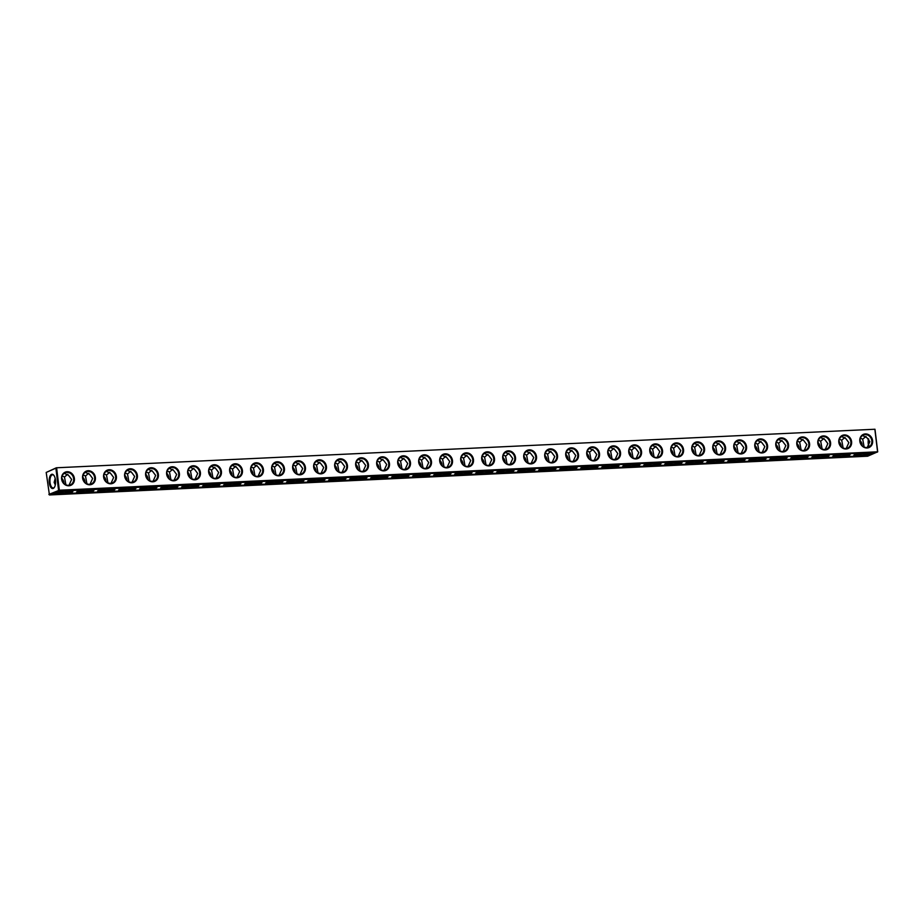 <?xml version="1.0" encoding="UTF-8"?>
<svg xmlns="http://www.w3.org/2000/svg" width="924" height="924" viewBox="0 0 924 924"><rect width="100%" height="100%" fill="white"/><g stroke="black" fill="none" stroke-linecap="round" stroke-linejoin="round"><path stroke-width="1.39" d="M56.352 467.787L874.97 429.244L56.352 467.787L46.2 472.441L49.434 494.964L867.648 456.213L877.708 451.801L59.321 490.228L48.856 494.432M56.249 468.018L46.2 472.441M874.97 429.244L877.708 451.801M55.914 468.364L58.57 490.355M55.486 480.099A7.149 3.199 87.3 0 1 54.285 487.502A7.149 3.199 87.3 0 1 50.15 486.105A7.149 3.199 87.3 0 1 49.723 476.923A7.149 3.199 87.3 0 1 53.696 475.144A7.149 3.199 87.3 0 1 55.486 480.099M56.664 468.237L59.321 490.228M874.878 429.487L877.546 451.478M859.828 441.256A7.149 6.306 67.2 0 0 870.142 446.893A7.149 6.306 67.2 0 0 868.664 434.719A7.149 6.306 67.2 0 0 859.828 441.256M838.819 442.25A7.149 6.306 67.2 0 0 849.133 447.886A7.149 6.306 67.2 0 0 847.666 435.724A7.149 6.306 67.2 0 0 838.819 442.25M817.809 443.254A7.149 6.306 67.2 0 0 828.123 448.879A7.149 6.306 67.2 0 0 826.657 436.717A7.149 6.306 67.2 0 0 817.809 443.254M796.811 444.248A7.149 6.306 67.2 0 0 807.126 449.873A7.149 6.306 67.2 0 0 805.647 437.71A7.149 6.306 67.2 0 0 796.811 444.248M775.802 445.241A7.149 6.306 67.2 0 0 786.116 450.866A7.149 6.306 67.2 0 0 784.649 438.704A7.149 6.306 67.2 0 0 775.802 445.241M754.793 446.234A7.149 6.306 67.2 0 0 765.107 451.859A7.149 6.306 67.2 0 0 763.64 439.697A7.149 6.306 67.2 0 0 754.793 446.234M733.795 447.228A7.149 6.306 67.2 0 0 744.109 452.852A7.149 6.306 67.2 0 0 742.63 440.69A7.149 6.306 67.2 0 0 733.795 447.228M712.785 448.221A7.149 6.306 67.2 0 0 723.099 453.857A7.149 6.306 67.2 0 0 721.632 441.684A7.149 6.306 67.2 0 0 712.785 448.221M691.776 449.214A7.149 6.306 67.2 0 0 702.09 454.851A7.149 6.306 67.2 0 0 700.623 442.677A7.149 6.306 67.2 0 0 691.776 449.214M670.778 450.207A7.149 6.306 67.2 0 0 681.092 455.844A7.149 6.306 67.2 0 0 679.614 443.682A7.149 6.306 67.2 0 0 670.778 450.207M649.768 451.212A7.149 6.306 67.2 0 0 660.082 456.837A7.149 6.306 67.2 0 0 658.604 444.675A7.149 6.306 67.2 0 0 649.768 451.212M628.759 452.206A7.149 6.306 67.2 0 0 639.073 457.83A7.149 6.306 67.2 0 0 637.606 445.668A7.149 6.306 67.2 0 0 628.759 452.206M607.749 453.199A7.149 6.306 67.2 0 0 618.075 458.824A7.149 6.306 67.2 0 0 616.597 446.662A7.149 6.306 67.2 0 0 607.749 453.199M586.752 454.192A7.149 6.306 67.2 0 0 597.066 459.817A7.149 6.306 67.2 0 0 595.587 447.655A7.149 6.306 67.2 0 0 586.752 454.192M565.742 455.186A7.149 6.306 67.2 0 0 576.056 460.81A7.149 6.306 67.2 0 0 574.589 448.648A7.149 6.306 67.2 0 0 565.742 455.186M544.733 456.179A7.149 6.306 67.2 0 0 555.047 461.815A7.149 6.306 67.2 0 0 553.58 449.642A7.149 6.306 67.2 0 0 544.733 456.179M523.735 457.172A7.149 6.306 67.2 0 0 534.049 462.808A7.149 6.306 67.2 0 0 532.571 450.635A7.149 6.306 67.2 0 0 523.735 457.172M502.725 458.165A7.149 6.306 67.2 0 0 513.039 463.802A7.149 6.306 67.2 0 0 511.573 451.64A7.149 6.306 67.2 0 0 502.725 458.165M481.716 459.17A7.149 6.306 67.2 0 0 492.03 464.795A7.149 6.306 67.2 0 0 490.563 452.633A7.149 6.306 67.2 0 0 481.716 459.17M460.718 460.164A7.149 6.306 67.2 0 0 471.032 465.788A7.149 6.306 67.2 0 0 469.554 453.626A7.149 6.306 67.2 0 0 460.718 460.164M439.709 461.157A7.149 6.306 67.2 0 0 450.023 466.782A7.149 6.306 67.2 0 0 448.556 454.62A7.149 6.306 67.2 0 0 439.709 461.157M418.699 462.15A7.149 6.306 67.2 0 0 429.013 467.775A7.149 6.306 67.2 0 0 427.546 455.613A7.149 6.306 67.2 0 0 418.699 462.15M397.701 463.143A7.149 6.306 67.2 0 0 408.015 468.768A7.149 6.306 67.2 0 0 406.537 456.606A7.149 6.306 67.2 0 0 397.701 463.143M376.692 464.137A7.149 6.306 67.2 0 0 387.006 469.773A7.149 6.306 67.2 0 0 385.527 457.599A7.149 6.306 67.2 0 0 376.692 464.137M355.682 465.13A7.149 6.306 67.2 0 0 365.996 470.766A7.149 6.306 67.2 0 0 364.53 458.593A7.149 6.306 67.2 0 0 355.682 465.13M334.684 466.135A7.149 6.306 67.2 0 0 344.998 471.76A7.149 6.306 67.2 0 0 343.52 459.598A7.149 6.306 67.2 0 0 334.684 466.135M313.675 467.128A7.149 6.306 67.2 0 0 323.989 472.753A7.149 6.306 67.2 0 0 322.511 460.591A7.149 6.306 67.2 0 0 313.675 467.128M292.665 468.122A7.149 6.306 67.2 0 0 302.98 473.746A7.149 6.306 67.2 0 0 301.513 461.584A7.149 6.306 67.2 0 0 292.665 468.122M271.656 469.115A7.149 6.306 67.2 0 0 281.982 474.74A7.149 6.306 67.2 0 0 280.503 462.577A7.149 6.306 67.2 0 0 271.656 469.115M250.658 470.108A7.149 6.306 67.2 0 0 260.972 475.733A7.149 6.306 67.2 0 0 259.494 463.571A7.149 6.306 67.2 0 0 250.658 470.108M229.649 471.101A7.149 6.306 67.2 0 0 239.963 476.726A7.149 6.306 67.2 0 0 238.496 464.564A7.149 6.306 67.2 0 0 229.649 471.101M208.639 472.095A7.149 6.306 67.2 0 0 218.953 477.731A7.149 6.306 67.2 0 0 217.487 465.557A7.149 6.306 67.2 0 0 208.639 472.095M187.641 473.088A7.149 6.306 67.2 0 0 197.955 478.724A7.149 6.306 67.2 0 0 196.477 466.562A7.149 6.306 67.2 0 0 187.641 473.088M166.632 474.093A7.149 6.306 67.2 0 0 176.946 479.718A7.149 6.306 67.2 0 0 175.479 467.556A7.149 6.306 67.2 0 0 166.632 474.093M145.622 475.086A7.149 6.306 67.2 0 0 155.937 480.711A7.149 6.306 67.2 0 0 154.47 468.549A7.149 6.306 67.2 0 0 145.622 475.086M124.625 476.079A7.149 6.306 67.2 0 0 134.939 481.704A7.149 6.306 67.2 0 0 133.46 469.542A7.149 6.306 67.2 0 0 124.625 476.079M103.615 477.073A7.149 6.306 67.2 0 0 113.929 482.698A7.149 6.306 67.2 0 0 112.462 470.535A7.149 6.306 67.2 0 0 103.615 477.073M82.606 478.066A7.149 6.306 67.2 0 0 92.92 483.691A7.149 6.306 67.2 0 0 91.453 471.529A7.149 6.306 67.2 0 0 82.606 478.066M61.608 479.059A7.149 6.306 67.2 0 0 71.922 484.696A7.149 6.306 67.2 0 0 70.443 472.522A7.149 6.306 67.2 0 0 61.608 479.059M868.791 445.495A7.149 3.199 87.3 0 1 868.699 439.027M867.255 447.482L869.854 441.626L866.735 437.479L862.45 435.527M864.136 447.02L862.693 439.177L865.996 436.451M862.693 439.177L860.417 438.242M841.441 436.521L845.726 438.473L848.844 442.619L846.245 448.475M843.138 448.013L841.695 440.171L844.986 437.445M841.695 440.171L839.408 439.235M820.443 437.514L824.728 439.466L827.835 443.612L825.236 449.468M822.129 449.006L820.685 441.164L823.977 438.45M820.685 441.164L818.41 440.228M799.433 438.507L803.718 440.459L806.837 444.606L804.238 450.462M801.12 450L799.676 442.157L802.979 439.443M799.676 442.157L797.4 441.222M778.424 439.501L782.709 441.464L785.827 445.599L783.229 451.455M780.122 450.993L778.678 443.15L781.97 440.436M778.678 443.15L776.391 442.215M757.426 440.494L761.711 442.457L764.818 446.592L762.219 452.46M759.112 451.998L757.668 444.155L760.96 441.429M757.668 444.155L755.382 443.208M736.416 441.487L740.702 443.451L743.808 447.586L741.21 453.453M738.103 452.991L736.659 445.149L739.962 442.423M736.659 445.149L734.384 444.213M715.407 442.481L719.692 444.444L722.811 448.579L720.212 454.446M717.105 453.984L715.661 446.142L718.953 443.416M715.661 446.142L713.374 445.206M694.409 443.485L698.694 445.437L701.801 449.584L699.202 455.44M696.095 454.978L694.652 447.135L697.943 444.409M694.652 447.135L692.365 446.2M673.4 444.479L677.685 446.431L680.792 450.577L678.193 456.433M675.086 455.971L673.642 448.128L676.946 445.403M673.642 448.128L671.367 447.193M652.39 445.472L656.675 447.424L659.794 451.57L657.195 457.426M654.077 456.964L652.644 449.122L655.936 446.408M652.644 449.122L650.357 448.186M631.392 446.465L635.677 448.417L638.784 452.564L636.186 458.419M633.079 457.958L631.635 450.115L634.927 447.401M631.635 450.115L629.348 449.179M610.383 447.459L614.668 449.422L617.775 453.557L615.176 459.413M612.069 458.951L610.625 451.108L613.917 448.394M610.625 451.108L608.35 450.173M589.373 448.452L593.658 450.415L596.777 454.55L594.178 460.418M591.06 459.956L589.616 452.113L592.919 449.387M589.616 452.113L587.341 451.178M568.375 449.445L572.649 451.409L575.768 455.544L573.169 461.411M570.062 460.949L568.618 453.107L571.91 450.381M568.618 453.107L566.331 452.171M547.366 450.438L551.651 452.402L554.758 456.548L552.159 462.404M549.052 461.942L547.609 454.1L550.9 451.374M547.609 454.1L545.333 453.164M526.357 451.443L530.642 453.395L533.76 457.542L531.161 463.398M528.043 462.936L526.599 455.093L529.902 452.367M526.599 455.093L524.324 454.158M505.347 452.437L509.632 454.389L512.751 458.535L510.152 464.391M507.045 463.929L505.601 456.086L508.893 453.361M505.601 456.086L503.314 455.151M484.349 453.43L488.634 455.382L491.741 459.528L489.142 465.384M486.036 464.922L484.592 457.08L487.884 454.365M484.592 457.08L482.305 456.144M463.34 454.423L467.625 456.375L470.732 460.522L468.133 466.377M465.026 465.915L463.582 458.073L466.886 455.359M463.582 458.073L461.307 457.137M442.33 455.417L446.615 457.38L449.734 461.515L447.135 467.382M444.028 466.909L442.584 459.066L445.876 456.352M442.584 459.066L440.298 458.131M421.332 456.41L425.618 458.373L428.724 462.508L426.126 468.376M423.019 467.914L421.575 460.071L424.867 457.345M421.575 460.071L419.288 459.136M400.323 457.403L404.608 459.367L407.715 463.502L405.116 469.369M402.009 468.907L400.566 461.064L403.869 458.339M400.566 461.064L398.29 460.129M379.314 458.396L383.599 460.36L386.717 464.506L384.118 470.362M381.011 469.9L379.568 462.058L382.859 459.332M379.568 462.058L377.281 461.122M358.316 459.401L362.601 461.353L365.708 465.5L363.109 471.356M360.002 470.894L358.558 463.051L361.85 460.325M358.558 463.051L356.271 462.116M337.306 460.395L341.591 462.347L344.698 466.493L342.099 472.349M338.993 471.887L337.549 464.044L340.841 461.33M337.549 464.044L335.273 463.109M316.297 461.388L320.582 463.34L323.7 467.486L321.102 473.342M317.983 472.88L316.539 465.038L319.843 462.323M316.539 465.038L314.264 464.102M295.299 462.381L299.572 464.345L302.691 468.48L300.092 474.335M296.985 473.873L295.541 466.031L298.833 463.317M295.541 466.031L293.255 465.095M274.289 463.374L278.574 465.338L281.681 469.473L279.083 475.34M275.976 474.867L274.532 467.036L277.824 464.31M274.532 467.036L272.257 466.089M253.28 464.368L257.565 466.331L260.683 470.466L258.085 476.334M254.966 475.872L253.523 468.029L256.826 465.303M253.523 468.029L251.247 467.094M232.27 465.361L236.556 467.325L239.674 471.459L237.075 477.327M233.968 476.865L232.525 469.022L235.816 466.297M232.525 469.022L230.238 468.087M211.273 466.366L215.558 468.318L218.665 472.464L216.066 478.32M212.959 477.858L211.515 470.016L214.807 467.29M211.515 470.016L209.24 469.08M190.263 467.359L194.548 469.311L197.667 473.458L195.068 479.313M191.949 478.851L190.506 471.009L193.809 468.283M190.506 471.009L188.23 470.073M169.254 468.353L173.539 470.304L176.657 474.451L174.058 480.307M170.952 479.845L169.508 472.002L172.8 469.288M169.508 472.002L167.221 471.067M148.256 469.346L152.541 471.298L155.648 475.444L153.049 481.3M149.942 480.838L148.498 472.996L151.79 470.281M148.498 472.996L146.211 472.06M127.246 470.339L131.531 472.303L134.638 476.438L132.04 482.293M128.933 481.831L127.489 473.989L130.792 471.275M127.489 473.989L125.214 473.053M106.237 471.332L110.522 473.296L113.64 477.431L111.042 483.298M107.935 482.836L106.491 474.994L109.783 472.268M106.491 474.994L104.204 474.047M85.239 472.326L89.524 474.289L92.631 478.424L90.032 484.292M86.925 483.829L85.482 475.987L88.773 473.261M85.482 475.987L83.195 475.052M64.23 473.319L68.515 475.283L71.622 479.417L69.023 485.285M65.916 484.823L64.472 476.98L67.775 474.255M64.472 476.98L62.197 476.045M63.964 483.471A6.584 5.81 67.2 0 0 61.816 478.332M84.973 482.478A6.584 5.81 67.2 0 0 82.814 477.338M105.983 481.473A6.584 5.81 67.2 0 0 103.823 476.345M126.981 480.48A6.584 5.81 67.2 0 0 124.832 475.352M147.99 479.487A6.584 5.81 67.2 0 0 145.83 474.358M169 478.493A6.584 5.81 67.2 0 0 166.84 473.365M189.998 477.5A6.584 5.81 67.2 0 0 187.849 472.36M211.007 476.507A6.584 5.81 67.2 0 0 208.847 471.367M232.016 475.514A6.584 5.81 67.2 0 0 229.857 470.374M253.014 474.52A6.584 5.81 67.2 0 0 250.866 469.38M274.024 473.515A6.584 5.81 67.2 0 0 271.864 468.387M295.033 472.522A6.584 5.81 67.2 0 0 292.873 467.394M316.043 471.529A6.584 5.81 67.2 0 0 313.883 466.401M337.041 470.535A6.584 5.81 67.2 0 0 334.892 465.396M358.05 469.542A6.584 5.81 67.2 0 0 355.89 464.402M379.059 468.549A6.584 5.81 67.2 0 0 376.9 463.409M400.057 467.556A6.584 5.81 67.2 0 0 397.909 462.416M421.067 466.562A6.584 5.81 67.2 0 0 418.907 461.423M442.076 465.557A6.584 5.81 67.2 0 0 439.916 460.429M463.074 464.564A6.584 5.81 67.2 0 0 460.926 459.436M484.084 463.571A6.584 5.81 67.2 0 0 481.924 458.443M505.093 462.577A6.584 5.81 67.2 0 0 502.933 457.438M526.091 461.584A6.584 5.81 67.2 0 0 523.943 456.444M547.1 460.591A6.584 5.81 67.2 0 0 544.941 455.451M568.11 459.598A6.584 5.81 67.2 0 0 565.95 454.458M589.108 458.604A6.584 5.81 67.2 0 0 586.959 453.465M610.117 457.599A6.584 5.81 67.2 0 0 607.957 452.471M631.127 456.606A6.584 5.81 67.2 0 0 628.967 451.478M652.136 455.613A6.584 5.81 67.2 0 0 649.976 450.485M673.134 454.62A6.584 5.81 67.2 0 0 670.986 449.48M694.143 453.626A6.584 5.81 67.2 0 0 691.984 448.487M715.153 452.633A6.584 5.81 67.2 0 0 712.993 447.493M736.151 451.64A6.584 5.81 67.2 0 0 734.003 446.5M757.16 450.635A6.584 5.81 67.2 0 0 755 445.507M778.17 449.642A6.584 5.81 67.2 0 0 776.01 444.513M799.168 448.648A6.584 5.81 67.2 0 0 797.019 443.52M820.177 447.655A6.584 5.81 67.2 0 0 818.017 442.527M841.187 446.662A6.584 5.81 67.2 0 0 839.027 441.522M862.184 445.668A6.584 5.81 67.2 0 0 860.036 440.529M877.361 452.136L58.974 490.575M59.148 490.887L49.434 494.964M54.458 487.237A6.584 2.945 87.3 0 1 53.199 487.953A6.584 2.945 87.3 0 1 49.942 481.519A6.584 2.945 87.3 0 1 52.576 474.797A6.584 2.945 87.3 0 1 53.892 475.398M860.082 441.337A6.584 5.81 67.2 0 0 868.514 447.135A6.584 5.81 67.2 0 0 871.32 438.808A6.584 5.81 67.2 0 0 863.42 434.985A6.584 5.81 67.2 0 0 860.082 441.337M839.084 442.33A6.584 5.81 67.2 0 0 847.516 448.128A6.584 5.81 67.2 0 0 850.323 439.801A6.584 5.81 67.2 0 0 842.411 435.978A6.584 5.81 67.2 0 0 839.084 442.33M818.075 443.324A6.584 5.81 67.2 0 0 826.506 449.122A6.584 5.81 67.2 0 0 829.313 440.794A6.584 5.81 67.2 0 0 821.401 436.983A6.584 5.81 67.2 0 0 818.075 443.324M797.066 444.329A6.584 5.81 67.2 0 0 805.497 450.115A6.584 5.81 67.2 0 0 808.304 441.799A6.584 5.81 67.2 0 0 800.403 437.976A6.584 5.81 67.2 0 0 797.066 444.329M776.056 445.322A6.584 5.81 67.2 0 0 784.488 451.108A6.584 5.81 67.2 0 0 787.306 442.792A6.584 5.81 67.2 0 0 779.394 438.969A6.584 5.81 67.2 0 0 776.056 445.322M755.058 446.315A6.584 5.81 67.2 0 0 763.49 452.102A6.584 5.81 67.2 0 0 766.296 443.786A6.584 5.81 67.2 0 0 758.385 439.963A6.584 5.81 67.2 0 0 755.058 446.315M734.049 447.308A6.584 5.81 67.2 0 0 742.48 453.095A6.584 5.81 67.2 0 0 745.287 444.779A6.584 5.81 67.2 0 0 737.387 440.956A6.584 5.81 67.2 0 0 734.049 447.308M713.039 448.302A6.584 5.81 67.2 0 0 721.471 454.1A6.584 5.81 67.2 0 0 724.277 445.772A6.584 5.81 67.2 0 0 716.377 441.949A6.584 5.81 67.2 0 0 713.039 448.302M692.041 449.295A6.584 5.81 67.2 0 0 700.473 455.093A6.584 5.81 67.2 0 0 703.279 446.766A6.584 5.81 67.2 0 0 695.368 442.942A6.584 5.81 67.2 0 0 692.041 449.295M671.032 450.288A6.584 5.81 67.2 0 0 679.463 456.086A6.584 5.81 67.2 0 0 682.27 447.759A6.584 5.81 67.2 0 0 674.358 443.947A6.584 5.81 67.2 0 0 671.032 450.288M650.022 451.282A6.584 5.81 67.2 0 0 658.454 457.08A6.584 5.81 67.2 0 0 661.261 448.752A6.584 5.81 67.2 0 0 653.36 444.941A6.584 5.81 67.2 0 0 650.022 451.282M629.025 452.286A6.584 5.81 67.2 0 0 637.456 458.073A6.584 5.81 67.2 0 0 640.263 449.757A6.584 5.81 67.2 0 0 632.351 445.934A6.584 5.81 67.2 0 0 629.025 452.286M608.015 453.28A6.584 5.81 67.2 0 0 616.447 459.066A6.584 5.81 67.2 0 0 619.253 450.75A6.584 5.81 67.2 0 0 611.341 446.927A6.584 5.81 67.2 0 0 608.015 453.28M587.006 454.273A6.584 5.81 67.2 0 0 595.437 460.06A6.584 5.81 67.2 0 0 598.244 451.744A6.584 5.81 67.2 0 0 590.344 447.921A6.584 5.81 67.2 0 0 587.006 454.273M566.008 455.266A6.584 5.81 67.2 0 0 574.439 461.053A6.584 5.81 67.2 0 0 577.246 452.737A6.584 5.81 67.2 0 0 569.334 448.914A6.584 5.81 67.2 0 0 566.008 455.266M544.998 456.26A6.584 5.81 67.2 0 0 553.43 462.058A6.584 5.81 67.2 0 0 556.236 453.73A6.584 5.81 67.2 0 0 548.325 449.907A6.584 5.81 67.2 0 0 544.998 456.26M523.989 457.253A6.584 5.81 67.2 0 0 532.42 463.051A6.584 5.81 67.2 0 0 535.227 454.724A6.584 5.81 67.2 0 0 527.327 450.9A6.584 5.81 67.2 0 0 523.989 457.253M502.979 458.246A6.584 5.81 67.2 0 0 511.422 464.044A6.584 5.81 67.2 0 0 514.229 455.717A6.584 5.81 67.2 0 0 506.317 451.905A6.584 5.81 67.2 0 0 502.979 458.246M481.982 459.24A6.584 5.81 67.2 0 0 490.413 465.038A6.584 5.81 67.2 0 0 493.22 456.71A6.584 5.81 67.2 0 0 485.308 452.899A6.584 5.81 67.2 0 0 481.982 459.24M460.972 460.244A6.584 5.81 67.2 0 0 469.404 466.031A6.584 5.81 67.2 0 0 472.21 457.715A6.584 5.81 67.2 0 0 464.31 453.892A6.584 5.81 67.2 0 0 460.972 460.244M439.963 461.238A6.584 5.81 67.2 0 0 448.394 467.024A6.584 5.81 67.2 0 0 451.212 458.708A6.584 5.81 67.2 0 0 443.301 454.885A6.584 5.81 67.2 0 0 439.963 461.238M418.965 462.231A6.584 5.81 67.2 0 0 427.396 468.018A6.584 5.81 67.2 0 0 430.203 459.702A6.584 5.81 67.2 0 0 422.291 455.878A6.584 5.81 67.2 0 0 418.965 462.231M397.955 463.224A6.584 5.81 67.2 0 0 406.387 469.011A6.584 5.81 67.2 0 0 409.193 460.695A6.584 5.81 67.2 0 0 401.282 456.872A6.584 5.81 67.2 0 0 397.955 463.224M376.946 464.218A6.584 5.81 67.2 0 0 385.377 470.016A6.584 5.81 67.2 0 0 388.184 461.688A6.584 5.81 67.2 0 0 380.284 457.865A6.584 5.81 67.2 0 0 376.946 464.218M355.948 465.211A6.584 5.81 67.2 0 0 364.379 471.009A6.584 5.81 67.2 0 0 367.186 462.681A6.584 5.81 67.2 0 0 359.274 458.858A6.584 5.81 67.2 0 0 355.948 465.211M334.938 466.204A6.584 5.81 67.2 0 0 343.37 472.002A6.584 5.81 67.2 0 0 346.177 463.675A6.584 5.81 67.2 0 0 338.265 459.863A6.584 5.81 67.2 0 0 334.938 466.204M313.929 467.197A6.584 5.81 67.2 0 0 322.361 472.996A6.584 5.81 67.2 0 0 325.167 464.68A6.584 5.81 67.2 0 0 317.267 460.857A6.584 5.81 67.2 0 0 313.929 467.197M292.931 468.202A6.584 5.81 67.2 0 0 301.363 473.989A6.584 5.81 67.2 0 0 304.169 465.673A6.584 5.81 67.2 0 0 296.257 461.85A6.584 5.81 67.2 0 0 292.931 468.202M271.922 469.196A6.584 5.81 67.2 0 0 280.353 474.982A6.584 5.81 67.2 0 0 283.16 466.666A6.584 5.81 67.2 0 0 275.248 462.843A6.584 5.81 67.2 0 0 271.922 469.196M250.912 470.189A6.584 5.81 67.2 0 0 259.344 475.976A6.584 5.81 67.2 0 0 262.15 467.659A6.584 5.81 67.2 0 0 254.25 463.836A6.584 5.81 67.2 0 0 250.912 470.189M229.914 471.182A6.584 5.81 67.2 0 0 238.346 476.98A6.584 5.81 67.2 0 0 241.152 468.653A6.584 5.81 67.2 0 0 233.241 464.83A6.584 5.81 67.2 0 0 229.914 471.182M208.905 472.176A6.584 5.81 67.2 0 0 217.336 477.974A6.584 5.81 67.2 0 0 220.143 469.646A6.584 5.81 67.2 0 0 212.231 465.823A6.584 5.81 67.2 0 0 208.905 472.176M187.895 473.169A6.584 5.81 67.2 0 0 196.327 478.967A6.584 5.81 67.2 0 0 199.134 470.639A6.584 5.81 67.2 0 0 191.233 466.816A6.584 5.81 67.2 0 0 187.895 473.169M166.886 474.162A6.584 5.81 67.2 0 0 175.317 479.96A6.584 5.81 67.2 0 0 178.136 471.633A6.584 5.81 67.2 0 0 170.224 467.821A6.584 5.81 67.2 0 0 166.886 474.162M145.888 475.155A6.584 5.81 67.2 0 0 154.32 480.954A6.584 5.81 67.2 0 0 157.126 472.638A6.584 5.81 67.2 0 0 149.214 468.815A6.584 5.81 67.2 0 0 145.888 475.155M124.879 476.16A6.584 5.81 67.2 0 0 133.31 481.947A6.584 5.81 67.2 0 0 136.117 473.631A6.584 5.81 67.2 0 0 128.217 469.808A6.584 5.81 67.2 0 0 124.879 476.16M103.869 477.154A6.584 5.81 67.2 0 0 112.301 482.94A6.584 5.81 67.2 0 0 115.107 474.624A6.584 5.81 67.2 0 0 107.207 470.801A6.584 5.81 67.2 0 0 103.869 477.154M82.871 478.147A6.584 5.81 67.2 0 0 91.303 483.933A6.584 5.81 67.2 0 0 94.109 475.617A6.584 5.81 67.2 0 0 86.198 471.794A6.584 5.81 67.2 0 0 82.871 478.147M61.862 479.14A6.584 5.81 67.2 0 0 70.293 484.938A6.584 5.81 67.2 0 0 73.1 476.611A6.584 5.81 67.2 0 0 65.188 472.788A6.584 5.81 67.2 0 0 61.862 479.14M868.629 445.726A6.584 2.945 87.3 0 1 868.548 438.854M55.301 484.973L54.146 482.374L55.209 478.505M866.966 456.006L875.363 452.471L59.829 491.094L51.432 494.629L863.328 455.809M847.92 454.446A6.584 0.947 -6.9 0 1 841.556 456.04A6.584 0.947 -6.9 0 1 834.984 456.006M868.93 453.441A6.584 0.947 -6.9 0 1 862.554 455.035A6.584 0.947 -6.9 0 1 855.982 455.012M826.922 455.44A6.584 0.947 -6.9 0 1 820.547 457.034A6.584 0.947 -6.9 0 1 813.975 456.999M805.913 456.433A6.584 0.947 -6.9 0 1 799.537 458.027A6.584 0.947 -6.9 0 1 792.965 457.992M784.903 457.426A6.584 0.947 -6.9 0 1 778.528 459.02A6.584 0.947 -6.9 0 1 771.967 458.997M763.905 458.419A6.584 0.947 -6.9 0 1 757.53 460.013A6.584 0.947 -6.9 0 1 750.958 459.99M742.896 459.413A6.584 0.947 -6.9 0 1 736.52 461.007A6.584 0.947 -6.9 0 1 729.948 460.984M721.887 460.406A6.584 0.947 -6.9 0 1 715.511 462A6.584 0.947 -6.9 0 1 708.951 461.977M700.877 461.399A6.584 0.947 -6.9 0 1 694.513 462.993A6.584 0.947 -6.9 0 1 687.941 462.97M679.879 462.404A6.584 0.947 -6.9 0 1 673.504 463.998A6.584 0.947 -6.9 0 1 666.932 463.964M658.87 463.398A6.584 0.947 -6.9 0 1 652.494 464.991A6.584 0.947 -6.9 0 1 645.934 464.957M637.86 464.391A6.584 0.947 -6.9 0 1 631.496 465.985A6.584 0.947 -6.9 0 1 624.924 465.95M616.862 465.384A6.584 0.947 -6.9 0 1 610.487 466.978A6.584 0.947 -6.9 0 1 603.915 466.955M595.853 466.377A6.584 0.947 -6.9 0 1 589.477 467.971A6.584 0.947 -6.9 0 1 582.905 467.948M574.843 467.371A6.584 0.947 -6.9 0 1 568.479 468.965A6.584 0.947 -6.9 0 1 561.908 468.942M553.846 468.364A6.584 0.947 -6.9 0 1 547.47 469.958A6.584 0.947 -6.9 0 1 540.898 469.935M532.836 469.369A6.584 0.947 -6.9 0 1 526.461 470.951A6.584 0.947 -6.9 0 1 519.889 470.928M511.827 470.362A6.584 0.947 -6.9 0 1 505.451 471.956A6.584 0.947 -6.9 0 1 498.891 471.921M490.829 471.356A6.584 0.947 -6.9 0 1 484.453 472.949A6.584 0.947 -6.9 0 1 477.881 472.915M469.819 472.349A6.584 0.947 -6.9 0 1 463.444 473.943A6.584 0.947 -6.9 0 1 456.872 473.92M448.81 473.342A6.584 0.947 -6.9 0 1 442.434 474.936A6.584 0.947 -6.9 0 1 435.874 474.913M427.812 474.335A6.584 0.947 -6.9 0 1 421.436 475.929A6.584 0.947 -6.9 0 1 414.864 475.906M406.803 475.329A6.584 0.947 -6.9 0 1 400.427 476.923A6.584 0.947 -6.9 0 1 393.855 476.899M385.793 476.322A6.584 0.947 -6.9 0 1 379.418 477.916A6.584 0.947 -6.9 0 1 372.857 477.893M364.784 477.327A6.584 0.947 -6.9 0 1 358.42 478.909A6.584 0.947 -6.9 0 1 351.848 478.886M343.786 478.32A6.584 0.947 -6.9 0 1 337.41 479.914A6.584 0.947 -6.9 0 1 330.838 479.879M322.776 479.313A6.584 0.947 -6.9 0 1 316.401 480.907A6.584 0.947 -6.9 0 1 309.84 480.873M301.767 480.307A6.584 0.947 -6.9 0 1 295.403 481.901A6.584 0.947 -6.9 0 1 288.831 481.878M280.769 481.3A6.584 0.947 -6.9 0 1 274.393 482.894A6.584 0.947 -6.9 0 1 267.821 482.871M259.76 482.293A6.584 0.947 -6.9 0 1 253.384 483.887A6.584 0.947 -6.9 0 1 246.812 483.864M238.75 483.287A6.584 0.947 -6.9 0 1 232.386 484.881A6.584 0.947 -6.9 0 1 225.814 484.857M217.752 484.28A6.584 0.947 -6.9 0 1 211.377 485.874A6.584 0.947 -6.9 0 1 204.805 485.851M196.743 485.285A6.584 0.947 -6.9 0 1 190.367 486.879A6.584 0.947 -6.9 0 1 183.795 486.844M175.733 486.278A6.584 0.947 -6.9 0 1 169.358 487.872A6.584 0.947 -6.9 0 1 162.797 487.837M154.735 487.271A6.584 0.947 -6.9 0 1 148.36 488.865A6.584 0.947 -6.9 0 1 141.788 488.831M133.726 488.265A6.584 0.947 -6.9 0 1 127.35 489.859A6.584 0.947 -6.9 0 1 120.778 489.836M112.716 489.258A6.584 0.947 -6.9 0 1 106.341 490.852A6.584 0.947 -6.9 0 1 99.78 490.829M91.719 490.251A6.584 0.947 -6.9 0 1 85.343 491.845A6.584 0.947 -6.9 0 1 78.771 491.822M70.709 491.245A6.584 0.947 -6.9 0 1 64.334 492.839A6.584 0.947 -6.9 0 1 57.762 492.815M874.323 452.529L870.778 454.019M869.472 454.562L866.92 455.636M855.278 456.19L842.318 456.803M834.28 457.184L821.321 457.796M813.27 458.177L800.311 458.789M792.261 459.17L779.302 459.782M771.251 460.164L758.304 460.776M750.253 461.157L737.294 461.769M729.244 462.15L716.285 462.774M708.234 463.155L695.287 463.767M687.237 464.148L674.277 464.76M666.227 465.142L653.268 465.754M645.218 466.135L632.27 466.747M624.22 467.128L611.261 467.74M603.21 468.122L590.251 468.734M582.201 469.115L569.242 469.738M561.203 470.12L548.244 470.732M540.193 471.113L527.234 471.725M519.184 472.106L506.225 472.718M498.186 473.1L485.227 473.712M477.177 474.093L464.218 474.705M456.167 475.086L443.208 475.698M435.158 476.079L422.21 476.692M414.16 477.073L401.201 477.696M393.15 478.078L380.191 478.69M372.141 479.071L359.193 479.683M351.143 480.064L338.184 480.676M330.134 481.058L317.175 481.67M309.124 482.051L296.177 482.663M288.126 483.044L275.167 483.656M267.117 484.037L254.158 484.65M246.107 485.031L233.148 485.654M225.11 486.036L212.15 486.648M204.1 487.029L191.141 487.641M183.091 488.022L170.132 488.634M162.081 489.015L149.134 489.628M141.083 490.009L128.124 490.621M120.074 491.002L107.115 491.614M99.064 491.995L86.117 492.608M78.066 492.989L65.107 493.612M57.057 493.993L52.425 494.213M835.123 455.948A7.149 1.028 -6.9 0 1 842.526 454.493A7.149 1.028 -6.9 0 1 848.509 454.643A7.149 1.028 -6.9 0 1 841.625 456.675A7.149 1.028 -6.9 0 1 834.464 456.341A7.149 1.028 -6.9 0 1 835.123 455.948M856.121 454.954A7.149 1.028 -6.9 0 1 863.524 453.499A7.149 1.028 -6.9 0 1 869.507 453.649A7.149 1.028 -6.9 0 1 862.635 455.671A7.149 1.028 -6.9 0 1 855.474 455.347A7.149 1.028 -6.9 0 1 856.121 454.954M814.113 456.941A7.149 1.028 -6.9 0 1 821.517 455.486A7.149 1.028 -6.9 0 1 827.5 455.636A7.149 1.028 -6.9 0 1 820.616 457.669A7.149 1.028 -6.9 0 1 813.455 457.345A7.149 1.028 -6.9 0 1 814.113 456.941M793.104 457.934A7.149 1.028 -6.9 0 1 800.507 456.491A7.149 1.028 -6.9 0 1 806.49 456.641A7.149 1.028 -6.9 0 1 799.618 458.662A7.149 1.028 -6.9 0 1 792.457 458.339A7.149 1.028 -6.9 0 1 793.104 457.934M772.094 458.928A7.149 1.028 -6.9 0 1 779.51 457.484A7.149 1.028 -6.9 0 1 785.492 457.634A7.149 1.028 -6.9 0 1 778.609 459.655A7.149 1.028 -6.9 0 1 771.448 459.332A7.149 1.028 -6.9 0 1 772.094 458.928M751.096 459.933A7.149 1.028 -6.9 0 1 758.5 458.477A7.149 1.028 -6.9 0 1 764.483 458.627A7.149 1.028 -6.9 0 1 757.599 460.649A7.149 1.028 -6.9 0 1 750.438 460.325A7.149 1.028 -6.9 0 1 751.096 459.933M730.087 460.926A7.149 1.028 -6.9 0 1 737.491 459.471A7.149 1.028 -6.9 0 1 743.474 459.621A7.149 1.028 -6.9 0 1 736.601 461.642A7.149 1.028 -6.9 0 1 729.429 461.319A7.149 1.028 -6.9 0 1 730.087 460.926M709.078 461.919A7.149 1.028 -6.9 0 1 716.493 460.464A7.149 1.028 -6.9 0 1 722.476 460.614A7.149 1.028 -6.9 0 1 715.592 462.635A7.149 1.028 -6.9 0 1 708.431 462.312A7.149 1.028 -6.9 0 1 709.078 461.919M688.08 462.912A7.149 1.028 -6.9 0 1 695.483 461.457A7.149 1.028 -6.9 0 1 701.466 461.607A7.149 1.028 -6.9 0 1 694.582 463.629A7.149 1.028 -6.9 0 1 687.421 463.305A7.149 1.028 -6.9 0 1 688.08 462.912M667.07 463.906A7.149 1.028 -6.9 0 1 674.474 462.45A7.149 1.028 -6.9 0 1 680.457 462.601A7.149 1.028 -6.9 0 1 673.584 464.633A7.149 1.028 -6.9 0 1 666.412 464.298A7.149 1.028 -6.9 0 1 667.07 463.906M646.061 464.899A7.149 1.028 -6.9 0 1 653.464 463.444A7.149 1.028 -6.9 0 1 659.459 463.594A7.149 1.028 -6.9 0 1 652.575 465.627A7.149 1.028 -6.9 0 1 645.414 465.303A7.149 1.028 -6.9 0 1 646.061 464.899M625.063 465.892A7.149 1.028 -6.9 0 1 632.466 464.449A7.149 1.028 -6.9 0 1 638.449 464.599A7.149 1.028 -6.9 0 1 631.566 466.62A7.149 1.028 -6.9 0 1 624.405 466.297A7.149 1.028 -6.9 0 1 625.063 465.892M604.053 466.886A7.149 1.028 -6.9 0 1 611.457 465.442A7.149 1.028 -6.9 0 1 617.44 465.592A7.149 1.028 -6.9 0 1 610.568 467.613A7.149 1.028 -6.9 0 1 603.395 467.29A7.149 1.028 -6.9 0 1 604.053 466.886M583.044 467.891A7.149 1.028 -6.9 0 1 590.448 466.435A7.149 1.028 -6.9 0 1 596.442 466.585A7.149 1.028 -6.9 0 1 589.558 468.607A7.149 1.028 -6.9 0 1 582.397 468.283A7.149 1.028 -6.9 0 1 583.044 467.891M562.046 468.884A7.149 1.028 -6.9 0 1 569.45 467.428A7.149 1.028 -6.9 0 1 575.433 467.579A7.149 1.028 -6.9 0 1 568.549 469.6A7.149 1.028 -6.9 0 1 561.388 469.276A7.149 1.028 -6.9 0 1 562.046 468.884M541.037 469.877A7.149 1.028 -6.9 0 1 548.44 468.422A7.149 1.028 -6.9 0 1 554.423 468.572A7.149 1.028 -6.9 0 1 547.551 470.593A7.149 1.028 -6.9 0 1 540.378 470.27A7.149 1.028 -6.9 0 1 541.037 469.877M520.027 470.87A7.149 1.028 -6.9 0 1 527.431 469.415A7.149 1.028 -6.9 0 1 533.414 469.565A7.149 1.028 -6.9 0 1 526.541 471.587A7.149 1.028 -6.9 0 1 519.38 471.263A7.149 1.028 -6.9 0 1 520.027 470.87M499.029 471.864A7.149 1.028 -6.9 0 1 506.433 470.408A7.149 1.028 -6.9 0 1 512.416 470.559A7.149 1.028 -6.9 0 1 505.532 472.591A7.149 1.028 -6.9 0 1 498.371 472.268A7.149 1.028 -6.9 0 1 499.029 471.864M478.02 472.857A7.149 1.028 -6.9 0 1 485.423 471.402A7.149 1.028 -6.9 0 1 491.406 471.552A7.149 1.028 -6.9 0 1 484.523 473.585A7.149 1.028 -6.9 0 1 477.362 473.261A7.149 1.028 -6.9 0 1 478.02 472.857M457.01 473.85A7.149 1.028 -6.9 0 1 464.414 472.407A7.149 1.028 -6.9 0 1 470.397 472.557A7.149 1.028 -6.9 0 1 463.525 474.578A7.149 1.028 -6.9 0 1 456.364 474.255A7.149 1.028 -6.9 0 1 457.01 473.85M436.001 474.844A7.149 1.028 -6.9 0 1 443.416 473.4A7.149 1.028 -6.9 0 1 449.399 473.55A7.149 1.028 -6.9 0 1 442.515 475.571A7.149 1.028 -6.9 0 1 435.354 475.248A7.149 1.028 -6.9 0 1 436.001 474.844M415.003 475.848A7.149 1.028 -6.9 0 1 422.407 474.393A7.149 1.028 -6.9 0 1 428.389 474.543A7.149 1.028 -6.9 0 1 421.506 476.565A7.149 1.028 -6.9 0 1 414.345 476.241A7.149 1.028 -6.9 0 1 415.003 475.848M393.994 476.842A7.149 1.028 -6.9 0 1 401.397 475.386A7.149 1.028 -6.9 0 1 407.38 475.537A7.149 1.028 -6.9 0 1 400.508 477.558A7.149 1.028 -6.9 0 1 393.335 477.234A7.149 1.028 -6.9 0 1 393.994 476.842M372.984 477.835A7.149 1.028 -6.9 0 1 380.399 476.38A7.149 1.028 -6.9 0 1 386.382 476.53A7.149 1.028 -6.9 0 1 379.498 478.551A7.149 1.028 -6.9 0 1 372.337 478.228A7.149 1.028 -6.9 0 1 372.984 477.835M351.986 478.828A7.149 1.028 -6.9 0 1 359.39 477.373A7.149 1.028 -6.9 0 1 365.373 477.523A7.149 1.028 -6.9 0 1 358.489 479.544A7.149 1.028 -6.9 0 1 351.328 479.221A7.149 1.028 -6.9 0 1 351.986 478.828M330.977 479.822A7.149 1.028 -6.9 0 1 338.38 478.366A7.149 1.028 -6.9 0 1 344.363 478.517A7.149 1.028 -6.9 0 1 337.491 480.549A7.149 1.028 -6.9 0 1 330.318 480.226A7.149 1.028 -6.9 0 1 330.977 479.822M309.967 480.815A7.149 1.028 -6.9 0 1 317.371 479.371A7.149 1.028 -6.9 0 1 323.365 479.521A7.149 1.028 -6.9 0 1 316.482 481.543A7.149 1.028 -6.9 0 1 309.321 481.219A7.149 1.028 -6.9 0 1 309.967 480.815M288.969 481.808A7.149 1.028 -6.9 0 1 296.373 480.364A7.149 1.028 -6.9 0 1 302.356 480.515A7.149 1.028 -6.9 0 1 295.472 482.536A7.149 1.028 -6.9 0 1 288.311 482.213A7.149 1.028 -6.9 0 1 288.969 481.808M267.96 482.802A7.149 1.028 -6.9 0 1 275.364 481.358A7.149 1.028 -6.9 0 1 281.346 481.508A7.149 1.028 -6.9 0 1 274.474 483.529A7.149 1.028 -6.9 0 1 267.302 483.206A7.149 1.028 -6.9 0 1 267.96 482.802M246.951 483.806A7.149 1.028 -6.9 0 1 254.354 482.351A7.149 1.028 -6.9 0 1 260.349 482.501A7.149 1.028 -6.9 0 1 253.465 484.523A7.149 1.028 -6.9 0 1 246.304 484.199A7.149 1.028 -6.9 0 1 246.951 483.806M225.953 484.8A7.149 1.028 -6.9 0 1 233.356 483.344A7.149 1.028 -6.9 0 1 239.339 483.495A7.149 1.028 -6.9 0 1 232.455 485.516A7.149 1.028 -6.9 0 1 225.294 485.192A7.149 1.028 -6.9 0 1 225.953 484.8M204.943 485.793A7.149 1.028 -6.9 0 1 212.347 484.338A7.149 1.028 -6.9 0 1 218.33 484.488A7.149 1.028 -6.9 0 1 211.446 486.509A7.149 1.028 -6.9 0 1 204.285 486.186A7.149 1.028 -6.9 0 1 204.943 485.793M183.934 486.786A7.149 1.028 -6.9 0 1 191.337 485.331A7.149 1.028 -6.9 0 1 197.32 485.481A7.149 1.028 -6.9 0 1 190.448 487.514A7.149 1.028 -6.9 0 1 183.287 487.179A7.149 1.028 -6.9 0 1 183.934 486.786M162.936 487.78A7.149 1.028 -6.9 0 1 170.339 486.324A7.149 1.028 -6.9 0 1 176.322 486.474A7.149 1.028 -6.9 0 1 169.439 488.507A7.149 1.028 -6.9 0 1 162.278 488.184A7.149 1.028 -6.9 0 1 162.936 487.78M141.926 488.773A7.149 1.028 -6.9 0 1 149.33 487.329A7.149 1.028 -6.9 0 1 155.313 487.479A7.149 1.028 -6.9 0 1 148.429 489.501A7.149 1.028 -6.9 0 1 141.268 489.177A7.149 1.028 -6.9 0 1 141.926 488.773M120.917 489.766A7.149 1.028 -6.9 0 1 128.321 488.322A7.149 1.028 -6.9 0 1 134.303 488.473A7.149 1.028 -6.9 0 1 127.431 490.494A7.149 1.028 -6.9 0 1 120.259 490.17A7.149 1.028 -6.9 0 1 120.917 489.766M99.907 490.771A7.149 1.028 -6.9 0 1 107.323 489.316A7.149 1.028 -6.9 0 1 113.305 489.466A7.149 1.028 -6.9 0 1 106.422 491.487A7.149 1.028 -6.9 0 1 99.261 491.164A7.149 1.028 -6.9 0 1 99.907 490.771M78.91 491.764A7.149 1.028 -6.9 0 1 86.313 490.309A7.149 1.028 -6.9 0 1 92.296 490.459A7.149 1.028 -6.9 0 1 85.412 492.48A7.149 1.028 -6.9 0 1 78.251 492.157A7.149 1.028 -6.9 0 1 78.91 491.764M57.9 492.758A7.149 1.028 -6.9 0 1 65.304 491.302A7.149 1.028 -6.9 0 1 71.287 491.452A7.149 1.028 -6.9 0 1 64.414 493.474A7.149 1.028 -6.9 0 1 57.242 493.15A7.149 1.028 -6.9 0 1 57.9 492.758M861.642 453.13A8.651 1.247 173.1 0 0 854.735 454.643A8.651 1.247 173.1 0 0 853.868 455.324L853.915 455.694A8.651 1.247 173.1 0 0 862.658 455.89A8.651 1.247 173.1 0 0 871.101 453.615A8.651 1.247 173.1 0 0 864.367 453.199A8.651 1.247 173.1 0 0 854.781 455.012A8.651 1.247 173.1 0 0 853.915 455.694M871.101 453.615L871.055 453.245A8.651 1.247 173.1 0 0 869.692 452.748M840.644 454.123A8.651 1.247 173.1 0 0 833.725 455.648A8.651 1.247 173.1 0 0 832.87 456.317L832.917 456.687A8.651 1.247 173.1 0 0 841.649 456.883A8.651 1.247 173.1 0 0 850.092 454.608A8.651 1.247 173.1 0 0 843.358 454.192A8.651 1.247 173.1 0 0 833.771 456.017A8.651 1.247 173.1 0 0 832.917 456.687M850.092 454.608L850.045 454.238A8.651 1.247 173.1 0 0 848.682 453.742M819.634 455.116A8.651 1.247 173.1 0 0 812.727 456.641A8.651 1.247 173.1 0 0 811.861 457.311L811.907 457.68A8.651 1.247 173.1 0 0 820.651 457.877A8.651 1.247 173.1 0 0 829.094 455.601A8.651 1.247 173.1 0 0 822.348 455.197A8.651 1.247 173.1 0 0 812.762 457.01A8.651 1.247 173.1 0 0 811.907 457.68M829.094 455.601L829.047 455.232A8.651 1.247 173.1 0 0 827.685 454.735M798.625 456.109A8.651 1.247 173.1 0 0 791.718 457.634A8.651 1.247 173.1 0 0 790.852 458.304L790.898 458.674A8.651 1.247 173.1 0 0 799.641 458.87A8.651 1.247 173.1 0 0 808.084 456.595A8.651 1.247 173.1 0 0 801.339 456.19A8.651 1.247 173.1 0 0 791.764 458.004A8.651 1.247 173.1 0 0 790.898 458.674M808.084 456.595L808.038 456.225A8.651 1.247 173.1 0 0 806.675 455.728M777.615 457.103A8.651 1.247 173.1 0 0 770.708 458.627A8.651 1.247 173.1 0 0 769.854 459.297L769.888 459.667A8.651 1.247 173.1 0 0 778.632 459.875A8.651 1.247 173.1 0 0 787.075 457.588A8.651 1.247 173.1 0 0 780.341 457.184A8.651 1.247 173.1 0 0 770.755 458.997A8.651 1.247 173.1 0 0 769.888 459.667M787.075 457.588L787.029 457.218A8.651 1.247 173.1 0 0 785.666 456.722M756.617 458.096A8.651 1.247 173.1 0 0 749.711 459.621A8.651 1.247 173.1 0 0 748.844 460.291L748.89 460.66A8.651 1.247 173.1 0 0 757.634 460.868A8.651 1.247 173.1 0 0 766.077 458.581A8.651 1.247 173.1 0 0 759.332 458.177A8.651 1.247 173.1 0 0 749.745 459.99A8.651 1.247 173.1 0 0 748.89 460.66M766.077 458.581L766.031 458.212A8.651 1.247 173.1 0 0 764.668 457.715M735.608 459.089A8.651 1.247 173.1 0 0 728.701 460.614A8.651 1.247 173.1 0 0 727.835 461.284L727.881 461.654A8.651 1.247 173.1 0 0 736.624 461.861A8.651 1.247 173.1 0 0 745.067 459.575A8.651 1.247 173.1 0 0 738.322 459.17A8.651 1.247 173.1 0 0 728.747 460.984A8.651 1.247 173.1 0 0 727.881 461.654M745.067 459.575L745.021 459.205A8.651 1.247 173.1 0 0 743.658 458.708M714.599 460.094A8.651 1.247 173.1 0 0 707.692 461.607A8.651 1.247 173.1 0 0 706.837 462.289L706.872 462.658A8.651 1.247 173.1 0 0 715.615 462.855A8.651 1.247 173.1 0 0 724.058 460.579A8.651 1.247 173.1 0 0 717.324 460.164A8.651 1.247 173.1 0 0 707.738 461.977A8.651 1.247 173.1 0 0 706.872 462.658M724.058 460.579L724.012 460.21A8.651 1.247 173.1 0 0 722.649 459.713M693.601 461.088A8.651 1.247 173.1 0 0 686.682 462.601A8.651 1.247 173.1 0 0 685.827 463.282L685.874 463.652A8.651 1.247 173.1 0 0 694.617 463.848A8.651 1.247 173.1 0 0 703.049 461.573A8.651 1.247 173.1 0 0 696.315 461.157A8.651 1.247 173.1 0 0 686.728 462.97A8.651 1.247 173.1 0 0 685.874 463.652M703.049 461.573L703.014 461.203A8.651 1.247 173.1 0 0 701.651 460.706M672.591 462.081A8.651 1.247 173.1 0 0 665.684 463.605A8.651 1.247 173.1 0 0 664.818 464.275L664.864 464.645A8.651 1.247 173.1 0 0 673.608 464.841A8.651 1.247 173.1 0 0 682.051 462.566A8.651 1.247 173.1 0 0 675.305 462.15A8.651 1.247 173.1 0 0 665.73 463.975A8.651 1.247 173.1 0 0 664.864 464.645M682.051 462.566L682.004 462.196A8.651 1.247 173.1 0 0 680.641 461.7M651.582 463.074A8.651 1.247 173.1 0 0 644.675 464.599A8.651 1.247 173.1 0 0 643.809 465.269L643.855 465.638A8.651 1.247 173.1 0 0 652.598 465.835A8.651 1.247 173.1 0 0 661.041 463.559A8.651 1.247 173.1 0 0 654.308 463.155A8.651 1.247 173.1 0 0 644.721 464.968A8.651 1.247 173.1 0 0 643.855 465.638M661.041 463.559L660.995 463.19A8.651 1.247 173.1 0 0 659.632 462.693M630.584 464.067A8.651 1.247 173.1 0 0 623.665 465.592A8.651 1.247 173.1 0 0 622.811 466.262L622.857 466.632A8.651 1.247 173.1 0 0 631.6 466.828A8.651 1.247 173.1 0 0 640.032 464.553A8.651 1.247 173.1 0 0 633.298 464.148A8.651 1.247 173.1 0 0 623.712 465.962A8.651 1.247 173.1 0 0 622.857 466.632M640.032 464.553L639.997 464.183A8.651 1.247 173.1 0 0 638.634 463.686M609.574 465.061A8.651 1.247 173.1 0 0 602.667 466.585A8.651 1.247 173.1 0 0 601.801 467.255L601.847 467.625A8.651 1.247 173.1 0 0 610.591 467.833A8.651 1.247 173.1 0 0 619.034 465.546A8.651 1.247 173.1 0 0 612.289 465.142A8.651 1.247 173.1 0 0 602.714 466.955A8.651 1.247 173.1 0 0 601.847 467.625M619.034 465.546L618.988 465.176A8.651 1.247 173.1 0 0 617.625 464.68M588.565 466.054A8.651 1.247 173.1 0 0 581.658 467.579A8.651 1.247 173.1 0 0 580.792 468.249L580.838 468.618A8.651 1.247 173.1 0 0 589.581 468.826A8.651 1.247 173.1 0 0 598.024 466.539A8.651 1.247 173.1 0 0 591.291 466.135A8.651 1.247 173.1 0 0 581.704 467.948A8.651 1.247 173.1 0 0 580.838 468.618M598.024 466.539L597.978 466.17A8.651 1.247 173.1 0 0 596.615 465.673M567.567 467.047A8.651 1.247 173.1 0 0 560.649 468.572A8.651 1.247 173.1 0 0 559.794 469.253L559.84 469.623A8.651 1.247 173.1 0 0 568.572 469.819A8.651 1.247 173.1 0 0 577.015 467.532A8.651 1.247 173.1 0 0 570.281 467.128A8.651 1.247 173.1 0 0 560.695 468.942A8.651 1.247 173.1 0 0 559.84 469.623M577.015 467.532L576.969 467.163A8.651 1.247 173.1 0 0 575.617 466.666M546.558 468.052A8.651 1.247 173.1 0 0 539.651 469.565A8.651 1.247 173.1 0 0 538.784 470.247L538.831 470.616A8.651 1.247 173.1 0 0 547.574 470.813A8.651 1.247 173.1 0 0 556.017 468.537A8.651 1.247 173.1 0 0 549.272 468.122A8.651 1.247 173.1 0 0 539.697 469.935A8.651 1.247 173.1 0 0 538.831 470.616M556.017 468.537L555.971 468.168A8.651 1.247 173.1 0 0 554.608 467.671M525.548 469.046A8.651 1.247 173.1 0 0 518.641 470.559A8.651 1.247 173.1 0 0 517.775 471.24L517.821 471.61A8.651 1.247 173.1 0 0 526.564 471.806A8.651 1.247 173.1 0 0 535.008 469.531A8.651 1.247 173.1 0 0 528.262 469.115A8.651 1.247 173.1 0 0 518.687 470.928A8.651 1.247 173.1 0 0 517.821 471.61M535.008 469.531L534.961 469.161A8.651 1.247 173.1 0 0 533.598 468.664M504.55 470.039A8.651 1.247 173.1 0 0 497.632 471.563A8.651 1.247 173.1 0 0 496.777 472.233L496.823 472.603A8.651 1.247 173.1 0 0 505.555 472.799A8.651 1.247 173.1 0 0 513.998 470.524A8.651 1.247 173.1 0 0 507.264 470.108A8.651 1.247 173.1 0 0 497.678 471.933A8.651 1.247 173.1 0 0 496.823 472.603M513.998 470.524L513.952 470.154A8.651 1.247 173.1 0 0 512.589 469.658M483.541 471.032A8.651 1.247 173.1 0 0 476.634 472.557A8.651 1.247 173.1 0 0 475.768 473.227L475.814 473.596A8.651 1.247 173.1 0 0 484.557 473.793A8.651 1.247 173.1 0 0 493 471.517A8.651 1.247 173.1 0 0 486.255 471.113A8.651 1.247 173.1 0 0 476.668 472.926A8.651 1.247 173.1 0 0 475.814 473.596M493 471.517L492.954 471.148A8.651 1.247 173.1 0 0 491.591 470.651M462.531 472.025A8.651 1.247 173.1 0 0 455.624 473.55A8.651 1.247 173.1 0 0 454.758 474.22L454.804 474.589A8.651 1.247 173.1 0 0 463.548 474.797A8.651 1.247 173.1 0 0 471.991 472.511A8.651 1.247 173.1 0 0 465.246 472.106A8.651 1.247 173.1 0 0 455.671 473.92A8.651 1.247 173.1 0 0 454.804 474.589M471.991 472.511L471.945 472.141A8.651 1.247 173.1 0 0 470.582 471.644M441.522 473.019A8.651 1.247 173.1 0 0 434.615 474.543A8.651 1.247 173.1 0 0 433.76 475.213L433.795 475.583A8.651 1.247 173.1 0 0 442.538 475.791A8.651 1.247 173.1 0 0 450.981 473.504A8.651 1.247 173.1 0 0 444.248 473.1A8.651 1.247 173.1 0 0 434.661 474.913A8.651 1.247 173.1 0 0 433.795 475.583M450.981 473.504L450.935 473.134A8.651 1.247 173.1 0 0 449.572 472.638M420.524 474.012A8.651 1.247 173.1 0 0 413.617 475.537A8.651 1.247 173.1 0 0 412.751 476.207L412.797 476.576A8.651 1.247 173.1 0 0 421.54 476.784A8.651 1.247 173.1 0 0 429.983 474.497A8.651 1.247 173.1 0 0 423.238 474.093A8.651 1.247 173.1 0 0 413.652 475.906A8.651 1.247 173.1 0 0 412.797 476.576M429.983 474.497L429.937 474.127A8.651 1.247 173.1 0 0 428.574 473.631M399.514 475.005A8.651 1.247 173.1 0 0 392.608 476.53A8.651 1.247 173.1 0 0 391.741 477.211L391.788 477.581A8.651 1.247 173.1 0 0 400.531 477.777A8.651 1.247 173.1 0 0 408.974 475.49A8.651 1.247 173.1 0 0 402.229 475.086A8.651 1.247 173.1 0 0 392.654 476.899A8.651 1.247 173.1 0 0 391.788 477.581M408.974 475.49L408.928 475.121A8.651 1.247 173.1 0 0 407.565 474.624M378.505 476.01A8.651 1.247 173.1 0 0 371.598 477.523A8.651 1.247 173.1 0 0 370.743 478.205L370.778 478.574A8.651 1.247 173.1 0 0 379.521 478.771A8.651 1.247 173.1 0 0 387.964 476.495A8.651 1.247 173.1 0 0 381.231 476.079A8.651 1.247 173.1 0 0 371.644 477.893A8.651 1.247 173.1 0 0 370.778 478.574M387.964 476.495L387.918 476.126A8.651 1.247 173.1 0 0 386.555 475.629M357.507 477.003A8.651 1.247 173.1 0 0 350.589 478.517A8.651 1.247 173.1 0 0 349.734 479.198L349.78 479.568A8.651 1.247 173.1 0 0 358.524 479.764A8.651 1.247 173.1 0 0 366.955 477.489A8.651 1.247 173.1 0 0 360.221 477.073A8.651 1.247 173.1 0 0 350.635 478.886A8.651 1.247 173.1 0 0 349.78 479.568M366.955 477.489L366.92 477.119A8.651 1.247 173.1 0 0 365.558 476.622M336.498 477.997A8.651 1.247 173.1 0 0 329.591 479.521A8.651 1.247 173.1 0 0 328.725 480.191L328.771 480.561A8.651 1.247 173.1 0 0 337.514 480.757A8.651 1.247 173.1 0 0 345.957 478.482A8.651 1.247 173.1 0 0 339.212 478.078A8.651 1.247 173.1 0 0 329.637 479.891A8.651 1.247 173.1 0 0 328.771 480.561M345.957 478.482L345.911 478.112A8.651 1.247 173.1 0 0 344.548 477.616M315.488 478.99A8.651 1.247 173.1 0 0 308.581 480.515A8.651 1.247 173.1 0 0 307.715 481.185L307.761 481.554A8.651 1.247 173.1 0 0 316.505 481.751A8.651 1.247 173.1 0 0 324.948 479.475A8.651 1.247 173.1 0 0 318.214 479.071A8.651 1.247 173.1 0 0 308.628 480.884A8.651 1.247 173.1 0 0 307.761 481.554M324.948 479.475L324.901 479.106A8.651 1.247 173.1 0 0 323.539 478.609M294.49 479.983A8.651 1.247 173.1 0 0 287.572 481.508A8.651 1.247 173.1 0 0 286.717 482.178L286.763 482.547A8.651 1.247 173.1 0 0 295.507 482.755A8.651 1.247 173.1 0 0 303.938 480.468A8.651 1.247 173.1 0 0 297.205 480.064A8.651 1.247 173.1 0 0 287.618 481.878A8.651 1.247 173.1 0 0 286.763 482.547M303.938 480.468L303.904 480.099A8.651 1.247 173.1 0 0 302.541 479.602M273.481 480.977A8.651 1.247 173.1 0 0 266.574 482.501A8.651 1.247 173.1 0 0 265.708 483.171L265.754 483.541A8.651 1.247 173.1 0 0 274.497 483.749A8.651 1.247 173.1 0 0 282.94 481.462A8.651 1.247 173.1 0 0 276.195 481.058A8.651 1.247 173.1 0 0 266.62 482.871A8.651 1.247 173.1 0 0 265.754 483.541M282.94 481.462L282.894 481.092A8.651 1.247 173.1 0 0 281.531 480.596M252.471 481.97A8.651 1.247 173.1 0 0 245.565 483.495A8.651 1.247 173.1 0 0 244.698 484.164L244.745 484.534A8.651 1.247 173.1 0 0 253.488 484.742A8.651 1.247 173.1 0 0 261.931 482.455A8.651 1.247 173.1 0 0 255.197 482.051A8.651 1.247 173.1 0 0 245.611 483.864A8.651 1.247 173.1 0 0 244.745 484.534M261.931 482.455L261.885 482.085A8.651 1.247 173.1 0 0 260.522 481.589M231.474 482.975A8.651 1.247 173.1 0 0 224.555 484.488A8.651 1.247 173.1 0 0 223.7 485.169L223.747 485.539A8.651 1.247 173.1 0 0 232.478 485.735A8.651 1.247 173.1 0 0 240.921 483.46A8.651 1.247 173.1 0 0 234.188 483.044A8.651 1.247 173.1 0 0 224.601 484.857A8.651 1.247 173.1 0 0 223.747 485.539M240.921 483.46L240.875 483.09A8.651 1.247 173.1 0 0 239.512 482.594M210.464 483.968A8.651 1.247 173.1 0 0 203.557 485.481A8.651 1.247 173.1 0 0 202.691 486.163L202.737 486.532A8.651 1.247 173.1 0 0 211.481 486.729A8.651 1.247 173.1 0 0 219.924 484.453A8.651 1.247 173.1 0 0 213.178 484.037A8.651 1.247 173.1 0 0 203.592 485.851A8.651 1.247 173.1 0 0 202.737 486.532M219.924 484.453L219.877 484.084A8.651 1.247 173.1 0 0 218.514 483.587M189.455 484.961A8.651 1.247 173.1 0 0 182.548 486.474A8.651 1.247 173.1 0 0 181.682 487.156L181.728 487.526A8.651 1.247 173.1 0 0 190.471 487.722A8.651 1.247 173.1 0 0 198.914 485.447A8.651 1.247 173.1 0 0 192.169 485.031A8.651 1.247 173.1 0 0 182.594 486.844A8.651 1.247 173.1 0 0 181.728 487.526M198.914 485.447L198.868 485.077A8.651 1.247 173.1 0 0 197.505 484.58M168.457 485.955A8.651 1.247 173.1 0 0 161.538 487.479A8.651 1.247 173.1 0 0 160.684 488.149L160.718 488.519A8.651 1.247 173.1 0 0 169.462 488.715A8.651 1.247 173.1 0 0 177.905 486.44A8.651 1.247 173.1 0 0 171.171 486.036A8.651 1.247 173.1 0 0 161.585 487.849A8.651 1.247 173.1 0 0 160.718 488.519M177.905 486.44L177.858 486.07A8.651 1.247 173.1 0 0 176.496 485.574M147.447 486.948A8.651 1.247 173.1 0 0 140.54 488.473A8.651 1.247 173.1 0 0 139.674 489.142L139.72 489.512A8.651 1.247 173.1 0 0 148.464 489.708A8.651 1.247 173.1 0 0 156.907 487.433A8.651 1.247 173.1 0 0 150.162 487.029A8.651 1.247 173.1 0 0 140.575 488.842A8.651 1.247 173.1 0 0 139.72 489.512M156.907 487.433L156.861 487.063A8.651 1.247 173.1 0 0 155.498 486.567M126.438 487.941A8.651 1.247 173.1 0 0 119.531 489.466A8.651 1.247 173.1 0 0 118.665 490.136L118.711 490.505A8.651 1.247 173.1 0 0 127.454 490.713A8.651 1.247 173.1 0 0 135.897 488.426A8.651 1.247 173.1 0 0 129.152 488.022A8.651 1.247 173.1 0 0 119.577 489.836A8.651 1.247 173.1 0 0 118.711 490.505M135.897 488.426L135.851 488.057A8.651 1.247 173.1 0 0 134.488 487.56M105.428 488.935A8.651 1.247 173.1 0 0 98.522 490.459A8.651 1.247 173.1 0 0 97.667 491.129L97.701 491.499A8.651 1.247 173.1 0 0 106.445 491.707A8.651 1.247 173.1 0 0 114.888 489.42A8.651 1.247 173.1 0 0 108.154 489.015A8.651 1.247 173.1 0 0 98.568 490.829A8.651 1.247 173.1 0 0 97.701 491.499M114.888 489.42L114.842 489.05A8.651 1.247 173.1 0 0 113.479 488.553M84.43 489.928A8.651 1.247 173.1 0 0 77.512 491.452A8.651 1.247 173.1 0 0 76.657 492.122L76.704 492.492A8.651 1.247 173.1 0 0 85.447 492.7A8.651 1.247 173.1 0 0 93.89 490.413A8.651 1.247 173.1 0 0 87.145 490.009A8.651 1.247 173.1 0 0 77.558 491.822A8.651 1.247 173.1 0 0 76.704 492.492M93.89 490.413L93.844 490.043A8.651 1.247 173.1 0 0 92.481 489.547M55.971 492.723A8.651 1.247 173.1 0 0 55.648 493.127L55.694 493.497A8.651 1.247 173.1 0 0 64.437 493.693A8.651 1.247 173.1 0 0 72.88 491.418A8.651 1.247 173.1 0 0 66.135 491.002A8.651 1.247 173.1 0 0 56.56 492.815A8.651 1.247 173.1 0 0 55.694 493.497M72.88 491.418L72.834 491.048A8.651 1.247 173.1 0 0 71.471 490.552M63.421 490.933A8.651 1.247 173.1 0 0 57.288 492.169M866.111 455.578L867.035 455.486L866.111 455.578"/></g></svg>
